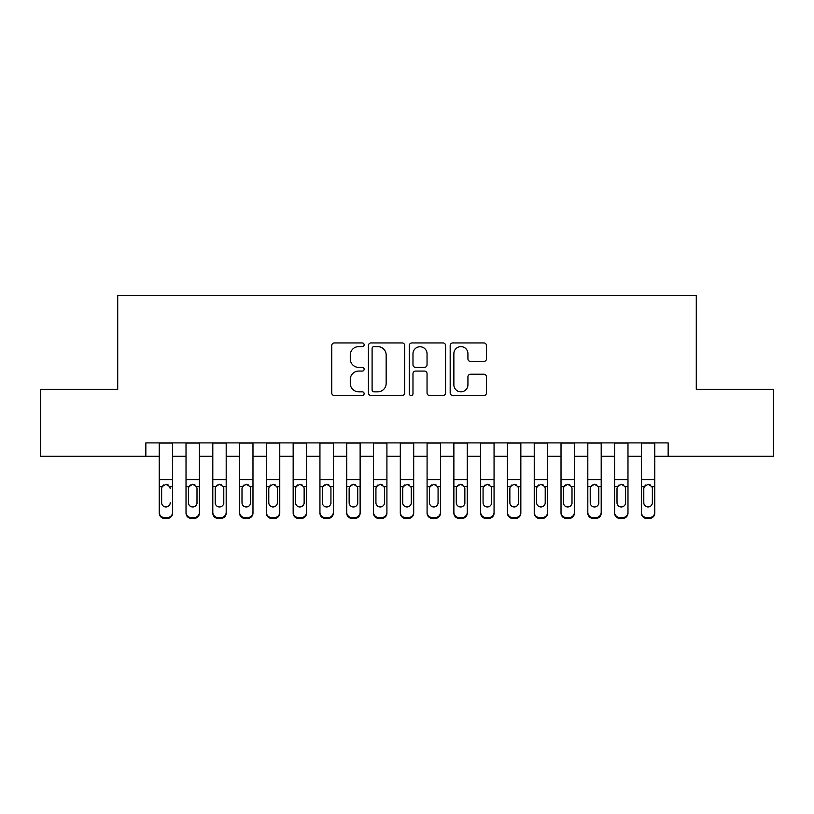 <?xml version="1.0" encoding="UTF-8"?>
<svg xmlns="http://www.w3.org/2000/svg" width="814" height="814" viewBox="0 0 814 814"><rect width="100%" height="100%" fill="white"/><g stroke="black" fill="none" stroke-linecap="round" stroke-linejoin="round"><path stroke-width="1.22" d="M364.143 344.78A1.842 1.842 0 0 0 362.301 342.938L334.371 342.938A2.625 2.625 0 0 0 331.736 345.574L331.736 392.897A2.625 2.625 0 0 0 334.371 395.523L362.301 395.523A1.842 1.842 0 0 0 364.143 393.681A1.842 1.842 0 0 0 362.301 391.839L358.689 391.839A8.415 8.415 0 0 1 350.274 383.425L350.274 379.487A8.415 8.415 0 0 1 358.689 371.072L362.301 371.072A1.842 1.842 0 0 0 364.143 369.23A1.842 1.842 0 0 0 362.301 367.389L358.689 367.389A8.415 8.415 0 0 1 350.274 358.974L350.274 355.036A8.415 8.415 0 0 1 358.689 346.622L362.301 346.622A1.842 1.842 0 0 0 364.143 344.78M483.842 361.477A2.625 2.625 0 0 0 486.467 358.842L486.467 345.574A2.625 2.625 0 0 0 483.842 342.938L452.818 342.938A2.625 2.625 0 0 0 450.183 345.574L450.183 392.897A2.625 2.625 0 0 0 452.818 395.523L483.842 395.523A2.625 2.625 0 0 0 486.467 392.897L486.467 376.851A2.625 2.625 0 0 0 483.842 374.226L470.563 374.226A2.625 2.625 0 0 0 467.928 376.851L467.928 384.808A7.031 7.031 0 0 1 460.897 391.839A7.031 7.031 0 0 1 453.866 384.808L453.866 353.652A7.031 7.031 0 0 1 460.897 346.622A7.031 7.031 0 0 1 467.928 353.652L467.928 358.842A2.625 2.625 0 0 0 470.563 361.477L483.842 361.477M145.838 456.288L40.7 456.288L40.7 389.326L117.715 389.326L117.715 295.574L696.285 295.574L696.285 389.326L773.3 389.326L773.3 456.288L668.162 456.288L668.162 442.897L145.838 442.897L145.838 456.288L159.229 456.288M404.7 345.574A2.625 2.625 0 0 0 402.065 342.938L371.042 342.938A2.625 2.625 0 0 0 368.416 345.574L368.416 392.897A2.625 2.625 0 0 0 371.042 395.523L402.065 395.523A2.625 2.625 0 0 0 404.7 392.897L404.7 345.574M411.935 342.938L442.958 342.938A2.625 2.625 0 0 1 445.584 345.574L445.584 392.897A2.625 2.625 0 0 1 442.958 395.523L429.68 395.523A2.625 2.625 0 0 1 427.045 392.897L427.045 373.697A2.625 2.625 0 0 0 424.42 371.072L415.608 371.072A2.625 2.625 0 0 0 412.983 373.697L412.983 393.681A1.842 1.842 0 0 1 411.141 395.523A1.842 1.842 0 0 1 409.3 393.681L409.3 345.574A2.625 2.625 0 0 1 411.935 342.938M172.619 456.288L186.019 456.288M199.41 456.288L212.8 456.288M226.19 456.288L239.591 456.288M252.981 456.288L266.371 456.288M279.762 456.288L293.162 456.288M306.552 456.288L319.943 456.288M333.343 456.288L346.733 456.288M360.124 456.288L373.514 456.288M386.915 456.288L400.305 456.288M413.695 456.288L427.085 456.288M440.486 456.288L453.876 456.288M467.267 456.288L480.657 456.288M494.057 456.288L507.448 456.288M520.838 456.288L534.238 456.288M547.629 456.288L561.019 456.288M574.409 456.288L587.81 456.288M601.2 456.288L614.59 456.288M627.981 456.288L641.381 456.288M654.771 456.288L668.162 456.288M373.941 346.622A1.842 1.842 0 0 0 372.1 348.463L372.1 389.998A1.842 1.842 0 0 0 373.941 391.839L377.747 391.839A8.415 8.415 0 0 0 386.162 383.425L386.162 355.036A8.415 8.415 0 0 0 377.747 346.622L373.941 346.622M427.045 353.785A7.031 7.031 0 0 0 420.014 346.754A7.031 7.031 0 0 0 412.983 353.785L412.983 364.764A2.625 2.625 0 0 0 415.608 367.389L424.42 367.389A2.625 2.625 0 0 0 427.045 364.764L427.045 353.785M159.229 442.897L159.229 512.281A5.362 5.311 -0 0 0 164.591 517.592L167.267 517.592A5.362 5.311 -0 0 0 172.619 512.281L172.619 513.115A5.362 5.311 180 0 1 167.267 518.426L167.267 517.592M172.619 487.464L172.619 513.115M170.207 503.551L170.207 502.706A4.284 4.253 180 0 1 165.924 506.959A4.284 4.253 180 0 0 170.207 502.706M161.64 503.551L161.64 502.706A4.284 4.253 180 0 0 165.924 506.959A4.284 4.253 180 0 1 161.64 502.706L161.64 488.268M163.685 484.92L162.118 486.63L161.64 488.603L162.118 486.63L165.924 484.289L169.739 486.63L170.207 488.603M168.162 484.92L165.924 484.289M172.619 442.897L172.619 512.281M164.591 517.592L164.591 518.426L167.267 518.426M164.591 518.426A5.362 5.311 180 0 1 159.229 513.115M199.41 487.464L199.41 513.115A5.362 5.311 180 0 1 194.047 518.426L194.047 517.592A5.362 5.311 -0 0 0 199.41 512.281L199.41 513.115M196.998 503.551L196.998 502.706A4.284 4.253 180 0 1 192.715 506.959A4.284 4.253 180 0 1 188.421 502.706L188.421 488.603L188.421 502.706A4.284 4.253 180 0 0 192.715 506.959M194.943 484.92L192.715 484.289L196.52 486.63L196.998 488.268M190.476 484.92L188.899 486.63L188.421 488.603L188.899 486.63L192.715 484.289M226.19 487.464L226.19 513.115A5.362 5.311 180 0 1 220.838 518.426L220.838 517.592A5.362 5.311 -0 0 0 226.19 512.281L226.19 513.115M223.779 503.551L223.779 502.706A4.284 4.253 180 0 1 219.495 506.959A4.284 4.253 180 0 1 215.211 502.706L215.211 488.603L215.211 502.706A4.284 4.253 180 0 0 219.495 506.959M221.723 484.92L219.495 484.289L223.311 486.63L223.779 488.268M217.257 484.92L215.69 486.63L215.211 488.603L215.69 486.63L219.495 484.289M252.981 487.464L252.981 513.115A5.362 5.311 180 0 1 247.619 518.426L247.619 517.592A5.362 5.311 -0 0 0 252.981 512.281L252.981 513.115M250.57 503.551L250.57 502.706A4.284 4.253 180 0 1 246.286 506.959A4.284 4.253 180 0 1 242.002 502.706L242.002 488.603L242.002 502.706A4.284 4.253 180 0 0 246.286 506.959M248.514 484.92L246.286 484.289L250.091 486.63L250.57 488.268M244.047 484.92L242.47 486.63L242.002 488.603L242.47 486.63L246.286 484.289M279.762 487.464L279.762 513.115A5.362 5.311 180 0 1 274.41 518.426L274.41 517.592A5.362 5.311 -0 0 0 279.762 512.281L279.762 513.115M277.36 503.551L277.36 502.706A4.284 4.253 180 0 1 273.066 506.959A4.284 4.253 180 0 1 268.783 502.706L268.783 488.603L268.783 502.706A4.284 4.253 180 0 0 273.066 506.959M275.305 484.92L273.066 484.289L276.882 486.63L277.36 488.268M270.838 484.92L269.261 486.63L268.783 488.603L269.261 486.63L273.066 484.289M199.41 442.897L199.41 512.281M191.371 517.592L191.371 518.426A5.362 5.311 180 0 1 186.019 513.115L186.019 512.281A5.362 5.311 -0 0 0 191.371 517.592L194.047 517.592M186.019 442.897L186.019 512.281M191.371 518.426L194.047 518.426M196.998 488.603L196.998 502.706M226.19 442.897L226.19 512.281M218.162 517.592L218.162 518.426A5.362 5.311 180 0 1 212.8 513.115L212.8 512.281A5.362 5.311 -0 0 0 218.162 517.592L220.838 517.592M212.8 442.897L212.8 512.281M218.162 518.426L220.838 518.426M223.779 488.603L223.779 502.706M252.981 442.897L252.981 512.281M244.943 517.592L244.943 518.426A5.362 5.311 180 0 1 239.591 513.115L239.591 512.281A5.362 5.311 -0 0 0 244.943 517.592L247.619 517.592M239.591 442.897L239.591 512.281M244.943 518.426L247.619 518.426M250.57 488.603L250.57 502.706M279.762 442.897L279.762 512.281M271.734 517.592L271.734 518.426A5.362 5.311 180 0 1 266.371 513.115L266.371 512.281A5.362 5.311 -0 0 0 271.734 517.592L274.41 517.592M266.371 442.897L266.371 512.281M271.734 518.426L274.41 518.426M277.36 488.603L277.36 502.706M306.552 487.464L306.552 513.115A5.362 5.311 180 0 1 301.19 518.426L301.19 517.592A5.362 5.311 -0 0 0 306.552 512.281L306.552 513.115M304.141 503.551L304.141 502.706A4.284 4.253 180 0 1 299.857 506.959A4.284 4.253 180 0 1 295.574 502.706L295.574 488.603L295.574 502.706A4.284 4.253 180 0 0 299.857 506.959M302.086 484.92L299.857 484.289L303.663 486.63L304.141 488.268M297.619 484.92L296.042 486.63L295.574 488.603L296.042 486.63L299.857 484.289M306.552 442.897L306.552 512.281M298.514 517.592L298.514 518.426A5.362 5.311 180 0 1 293.162 513.115L293.162 512.281A5.362 5.311 -0 0 0 298.514 517.592L301.19 517.592M293.162 442.897L293.162 512.281M298.514 518.426L301.19 518.426M304.141 488.603L304.141 502.706M333.343 487.464L333.343 513.115A5.362 5.311 180 0 1 327.981 518.426L327.981 517.592A5.362 5.311 -0 0 0 333.343 512.281L333.343 513.115M330.932 503.551L330.932 502.706A4.284 4.253 180 0 1 326.638 506.959A4.284 4.253 180 0 1 322.354 502.706L322.354 488.603L322.354 502.706A4.284 4.253 180 0 0 326.638 506.959M328.876 484.92L326.638 484.289L330.453 486.63L330.932 488.268M324.41 484.92L322.832 486.63L322.354 488.603L322.832 486.63L326.638 484.289M333.343 442.897L333.343 512.281M325.305 517.592L325.305 518.426A5.362 5.311 180 0 1 319.943 513.115L319.943 512.281A5.362 5.311 -0 0 0 325.305 517.592L327.981 517.592M319.943 442.897L319.943 512.281M325.305 518.426L327.981 518.426M330.932 488.603L330.932 502.706M360.124 487.464L360.124 513.115A5.362 5.311 180 0 1 354.772 518.426L354.772 517.592A5.362 5.311 -0 0 0 360.124 512.281L360.124 513.115M357.712 503.551L357.712 502.706A4.284 4.253 180 0 1 353.429 506.959A4.284 4.253 180 0 1 349.145 502.706L349.145 488.603L349.145 502.706A4.284 4.253 180 0 0 353.429 506.959M355.657 484.92L353.429 484.289L357.234 486.63L357.712 488.268M351.19 484.92L349.613 486.63L349.145 488.603L349.613 486.63L353.429 484.289M360.124 442.897L360.124 512.281M352.086 517.592L352.086 518.426A5.362 5.311 180 0 1 346.733 513.115L346.733 512.281A5.362 5.311 -0 0 0 352.086 517.592L354.772 517.592M346.733 442.897L346.733 512.281M352.086 518.426L354.772 518.426M357.712 488.603L357.712 502.706M386.915 487.464L386.915 513.115A5.362 5.311 180 0 1 381.552 518.426L381.552 517.592A5.362 5.311 -0 0 0 386.915 512.281L386.915 513.115M384.503 503.551L384.503 502.706A4.284 4.253 180 0 1 380.209 506.959A4.284 4.253 180 0 1 375.926 502.706L375.926 488.603L375.926 502.706A4.284 4.253 180 0 0 380.209 506.959M382.448 484.92L380.209 484.289L384.025 486.63L384.503 488.268M377.981 484.92L376.404 486.63L375.926 488.603L376.404 486.63L380.209 484.289M386.915 442.897L386.915 512.281M378.876 517.592L378.876 518.426A5.362 5.311 180 0 1 373.514 513.115L373.514 512.281A5.362 5.311 -0 0 0 378.876 517.592L381.552 517.592M373.514 442.897L373.514 512.281M378.876 518.426L381.552 518.426M384.503 488.603L384.503 502.706M413.695 487.464L413.695 513.115A5.362 5.311 180 0 1 408.343 518.426L408.343 517.592A5.362 5.311 -0 0 0 413.695 512.281L413.695 513.115M411.284 503.551L411.284 502.706A4.284 4.253 180 0 1 407 506.959A4.284 4.253 180 0 1 402.716 502.706L402.716 488.603L402.716 502.706A4.284 4.253 180 0 0 407 506.959M409.228 484.92L407 484.289L410.816 486.63L411.284 488.268M404.762 484.92L403.184 486.63L402.716 488.603L403.184 486.63L407 484.289M440.486 487.464L440.486 513.115A5.362 5.311 180 0 1 435.124 518.426L435.124 517.592A5.362 5.311 -0 0 0 440.486 512.281L440.486 513.115M438.074 503.551L438.074 502.706A4.284 4.253 180 0 1 433.791 506.959A4.284 4.253 180 0 1 429.497 502.706L429.497 488.603L429.497 502.706A4.284 4.253 180 0 0 433.791 506.959M436.019 484.92L433.791 484.289L437.596 486.63L438.074 488.268M431.552 484.92L429.975 486.63L429.497 488.603L429.975 486.63L433.791 484.289M467.267 487.464L467.267 513.115A5.362 5.311 180 0 1 461.914 518.426L461.914 517.592A5.362 5.311 -0 0 0 467.267 512.281L467.267 513.115M464.855 503.551L464.855 502.706A4.284 4.253 180 0 1 460.571 506.959A4.284 4.253 180 0 1 456.288 502.706L456.288 488.603L456.288 502.706A4.284 4.253 180 0 0 460.571 506.959M462.8 484.92L460.571 484.289L464.387 486.63L464.855 488.268M458.333 484.92L456.766 486.63L456.288 488.603L456.766 486.63L460.571 484.289M494.057 487.464L494.057 513.115A5.362 5.311 180 0 1 488.695 518.426L488.695 517.592A5.362 5.311 -0 0 0 494.057 512.281L494.057 513.115M491.646 503.551L491.646 502.706A4.284 4.253 180 0 1 487.362 506.959A4.284 4.253 180 0 1 483.068 502.706L483.068 488.603L483.068 502.706A4.284 4.253 180 0 0 487.362 506.959M489.59 484.92L487.362 484.289L491.168 486.63L491.646 488.268M485.124 484.92L483.547 486.63L483.068 488.603L483.547 486.63L487.362 484.289M520.838 487.464L520.838 513.115A5.362 5.311 180 0 1 515.486 518.426L515.486 517.592A5.362 5.311 -0 0 0 520.838 512.281L520.838 513.115M518.426 503.551L518.426 502.706A4.284 4.253 180 0 1 514.143 506.959A4.284 4.253 180 0 1 509.859 502.706L509.859 488.603L509.859 502.706A4.284 4.253 180 0 0 514.143 506.959M516.371 484.92L514.143 484.289L517.958 486.63L518.426 488.268M511.904 484.92L510.337 486.63L509.859 488.603L510.337 486.63L514.143 484.289M547.629 487.464L547.629 513.115A5.362 5.311 180 0 1 542.266 518.426L542.266 517.592A5.362 5.311 -0 0 0 547.629 512.281L547.629 513.115M545.217 503.551L545.217 502.706A4.284 4.253 180 0 1 540.934 506.959A4.284 4.253 180 0 1 536.64 502.706L536.64 488.603L536.64 502.706A4.284 4.253 180 0 0 540.934 506.959M543.162 484.92L540.934 484.289L544.739 486.63L545.217 488.268M538.695 484.92L537.118 486.63L536.64 488.603L537.118 486.63L540.934 484.289M574.409 487.464L574.409 513.115A5.362 5.311 180 0 1 569.057 518.426L569.057 517.592A5.362 5.311 -0 0 0 574.409 512.281L574.409 513.115M571.998 503.551L571.998 502.706A4.284 4.253 180 0 1 567.714 506.959A4.284 4.253 180 0 1 563.43 502.706L563.43 488.603L563.43 502.706A4.284 4.253 180 0 0 567.714 506.959M569.942 484.92L567.714 484.289L571.53 486.63L571.998 488.268M565.476 484.92L563.909 486.63L563.43 488.603L563.909 486.63L567.714 484.289M601.2 487.464L601.2 513.115A5.362 5.311 180 0 1 595.838 518.426L595.838 517.592A5.362 5.311 -0 0 0 601.2 512.281L601.2 513.115M598.789 503.551L598.789 502.706A4.284 4.253 180 0 1 594.505 506.959A4.284 4.253 180 0 1 590.221 502.706L590.221 488.603L590.221 502.706A4.284 4.253 180 0 0 594.505 506.959M596.733 484.92L594.505 484.289L598.31 486.63L598.789 488.268M592.266 484.92L590.689 486.63L590.221 488.603L590.689 486.63L594.505 484.289M627.981 487.464L627.981 513.115A5.362 5.311 180 0 1 622.629 518.426L622.629 517.592A5.362 5.311 -0 0 0 627.981 512.281L627.981 513.115M625.579 503.551L625.579 502.706A4.284 4.253 180 0 1 621.286 506.959A4.284 4.253 180 0 1 617.002 502.706L617.002 488.603L617.002 502.706A4.284 4.253 180 0 0 621.286 506.959M623.524 484.92L621.286 484.289L625.101 486.63L625.579 488.268M619.057 484.92L617.48 486.63L617.002 488.603L617.48 486.63L621.286 484.289M413.695 442.897L413.695 512.281M405.657 517.592L405.657 518.426A5.362 5.311 180 0 1 400.305 513.115L400.305 512.281A5.362 5.311 -0 0 0 405.657 517.592L408.343 517.592M400.305 442.897L400.305 512.281M405.657 518.426L408.343 518.426M411.284 488.603L411.284 502.706M440.486 442.897L440.486 512.281M432.448 517.592L432.448 518.426A5.362 5.311 180 0 1 427.085 513.115L427.085 512.281A5.362 5.311 -0 0 0 432.448 517.592L435.124 517.592M427.085 442.897L427.085 512.281M432.448 518.426L435.124 518.426M438.074 488.603L438.074 502.706M467.267 442.897L467.267 512.281M459.228 517.592L459.228 518.426A5.362 5.311 180 0 1 453.876 513.115L453.876 512.281A5.362 5.311 -0 0 0 459.228 517.592L461.914 517.592M453.876 442.897L453.876 512.281M459.228 518.426L461.914 518.426M464.855 488.603L464.855 502.706M494.057 442.897L494.057 512.281M486.019 517.592L486.019 518.426A5.362 5.311 180 0 1 480.657 513.115L480.657 512.281A5.362 5.311 -0 0 0 486.019 517.592L488.695 517.592M480.657 442.897L480.657 512.281M486.019 518.426L488.695 518.426M491.646 488.603L491.646 502.706M520.838 442.897L520.838 512.281M512.81 517.592L512.81 518.426A5.362 5.311 180 0 1 507.448 513.115L507.448 512.281A5.362 5.311 -0 0 0 512.81 517.592L515.486 517.592M507.448 442.897L507.448 512.281M512.81 518.426L515.486 518.426M518.426 488.603L518.426 502.706M547.629 442.897L547.629 512.281M539.59 517.592L539.59 518.426A5.362 5.311 180 0 1 534.238 513.115L534.238 512.281A5.362 5.311 -0 0 0 539.59 517.592L542.266 517.592M534.238 442.897L534.238 512.281M539.59 518.426L542.266 518.426M545.217 488.603L545.217 502.706M574.409 442.897L574.409 512.281M566.381 517.592L566.381 518.426A5.362 5.311 180 0 1 561.019 513.115L561.019 512.281A5.362 5.311 -0 0 0 566.381 517.592L569.057 517.592M561.019 442.897L561.019 512.281M566.381 518.426L569.057 518.426M571.998 488.603L571.998 502.706M601.2 442.897L601.2 512.281M593.162 517.592L593.162 518.426A5.362 5.311 180 0 1 587.81 513.115L587.81 512.281A5.362 5.311 -0 0 0 593.162 517.592L595.838 517.592M587.81 442.897L587.81 512.281M593.162 518.426L595.838 518.426M598.789 488.603L598.789 502.706M627.981 442.897L627.981 512.281M619.953 517.592L619.953 518.426A5.362 5.311 180 0 1 614.59 513.115L614.59 512.281A5.362 5.311 -0 0 0 619.953 517.592L622.629 517.592M614.59 442.897L614.59 512.281M619.953 518.426L622.629 518.426M625.579 488.603L625.579 502.706M654.771 487.464L654.771 513.115A5.362 5.311 180 0 1 649.409 518.426L649.409 517.592A5.362 5.311 -0 0 0 654.771 512.281L654.771 513.115M652.36 503.551L652.36 502.706A4.284 4.253 180 0 1 648.076 506.959A4.284 4.253 180 0 1 643.793 502.706L643.793 488.603L643.793 502.706A4.284 4.253 180 0 0 648.076 506.959M650.305 484.92L648.076 484.289L651.882 486.63L652.36 488.268M645.838 484.92L644.261 486.63L643.793 488.603L644.261 486.63L648.076 484.289M654.771 442.897L654.771 512.281M646.733 517.592L646.733 518.426A5.362 5.311 180 0 1 641.381 513.115L641.381 512.281A5.362 5.311 -0 0 0 646.733 517.592L649.409 517.592M641.381 442.897L641.381 512.281M646.733 518.426L649.409 518.426M652.36 488.603L652.36 502.706M169.739 486.63L172.619 486.63M159.229 486.63L162.118 486.63M159.229 479.7L172.619 479.7M159.229 443.081L172.619 443.081M196.52 486.63L199.41 486.63M186.019 486.63L188.899 486.63M186.019 479.7L199.41 479.7M186.019 443.081L199.41 443.081M223.311 486.63L226.19 486.63M212.8 486.63L215.69 486.63M212.8 479.7L226.19 479.7M212.8 443.081L226.19 443.081M250.091 486.63L252.981 486.63M239.591 486.63L242.47 486.63M239.591 479.7L252.981 479.7M239.591 443.081L252.981 443.081M276.882 486.63L279.762 486.63M266.371 486.63L269.261 486.63M266.371 479.7L279.762 479.7M266.371 443.081L279.762 443.081M303.663 486.63L306.552 486.63M293.162 486.63L296.042 486.63M293.162 479.7L306.552 479.7M293.162 443.081L306.552 443.081M330.453 486.63L333.343 486.63M319.943 486.63L322.832 486.63M319.943 479.7L333.343 479.7M319.943 443.081L333.343 443.081M357.234 486.63L360.124 486.63M346.733 486.63L349.613 486.63M346.733 479.7L360.124 479.7M346.733 443.081L360.124 443.081M384.025 486.63L386.915 486.63M373.514 486.63L376.404 486.63M373.514 479.7L386.915 479.7M373.514 443.081L386.915 443.081M410.816 486.63L413.695 486.63M400.305 486.63L403.184 486.63M400.305 479.7L413.695 479.7M400.305 443.081L413.695 443.081M437.596 486.63L440.486 486.63M427.085 486.63L429.975 486.63M427.085 479.7L440.486 479.7M427.085 443.081L440.486 443.081M464.387 486.63L467.267 486.63M453.876 486.63L456.766 486.63M453.876 479.7L467.267 479.7M453.876 443.081L467.267 443.081M491.168 486.63L494.057 486.63M480.657 486.63L483.547 486.63M480.657 479.7L494.057 479.7M480.657 443.081L494.057 443.081M517.958 486.63L520.838 486.63M507.448 486.63L510.337 486.63M507.448 479.7L520.838 479.7M507.448 443.081L520.838 443.081M544.739 486.63L547.629 486.63M534.238 486.63L537.118 486.63M534.238 479.7L547.629 479.7M534.238 443.081L547.629 443.081M571.53 486.63L574.409 486.63M561.019 486.63L563.909 486.63M561.019 479.7L574.409 479.7M561.019 443.081L574.409 443.081M598.31 486.63L601.2 486.63M587.81 486.63L590.689 486.63M587.81 479.7L601.2 479.7M587.81 443.081L601.2 443.081M625.101 486.63L627.981 486.63M614.59 486.63L617.48 486.63M614.59 479.7L627.981 479.7M614.59 443.081L627.981 443.081M651.882 486.63L654.771 486.63M641.381 486.63L644.261 486.63M641.381 479.7L654.771 479.7M641.381 443.081L654.771 443.081"/></g></svg>
